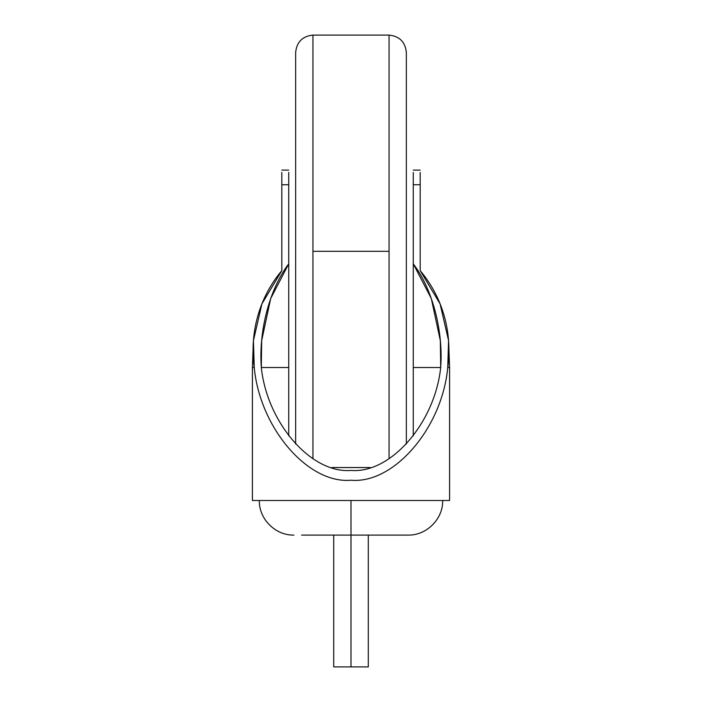 <?xml version="1.0" encoding="UTF-8"?>
<svg xmlns="http://www.w3.org/2000/svg" width="702" height="702" viewBox="0 0 702 702"><rect width="100%" height="100%" fill="white"/><g stroke="black" fill="none" stroke-linecap="round" stroke-linejoin="round"><path stroke-width="1.05" d="M351 535.091L351 666.9L368.296 666.9L333.704 666.9L351 666.9L351 535.091L408.081 535.091L351 535.091L351 500.5L351 535.091L301.562 535.091C291.47 535.091 291.47 535.091 301.562 535.091L351 535.091M413.267 435.889L413.267 172.429L413.267 367.515L440.689 367.515L440.329 340.637L431.318 298.543L413.267 263.812C432.406 289.005 443.392 330.572 440.689 367.515C434.88 423.025 390.566 473.868 351 470.419C311.434 473.868 267.12 423.025 261.311 367.515L288.733 367.515L288.733 263.812L270.682 298.543L261.67 340.637L261.311 367.515C258.608 330.572 269.594 289.005 288.733 263.812L288.733 184.749L281.809 184.749L281.809 270.656C258.336 298.508 249.649 334.196 254.247 367.515L254.247 367.515C259.845 427.974 308.011 484.082 351 480.221C393.989 484.082 442.155 427.974 447.753 367.515L447.753 367.515C452.246 334.108 443.875 298.841 420.191 270.656L420.191 184.749L413.267 184.749L420.191 184.749L420.191 172.429L420.191 270.656L440.084 303.869L448.569 340.637L447.753 367.515C442.155 427.974 393.989 484.082 351 480.221C308.011 484.082 259.845 427.974 254.247 367.515L253.431 340.637L261.925 303.834L281.809 270.656L281.809 184.749L288.733 184.749L288.733 435.889L288.733 367.515L261.311 367.515C267.12 423.025 311.434 473.868 351 470.419C390.566 473.868 434.88 423.025 440.689 367.515L413.267 367.515L413.267 435.889M288.733 172.429L288.733 184.749L288.733 172.429M442.234 500.5L259.766 500.5L449.596 500.5L449.596 367.515L447.753 367.515L449.596 367.515L448.569 340.645M259.766 500.5L252.404 500.5L252.404 367.515L254.247 367.515L252.404 367.515L253.431 340.645M281.809 172.429L281.809 184.749L281.809 172.429M295.647 52.396C296.744 41.962 302.509 36.197 312.943 35.1L312.943 251.316L389.057 251.316L389.057 35.1C399.491 36.197 405.256 41.962 406.353 52.396C405.256 41.962 399.491 36.197 389.057 35.1L389.057 458.713L389.057 251.316L312.943 251.316L312.943 458.713L312.943 35.1C302.509 36.197 296.744 41.962 295.647 52.396L295.647 444.094L295.647 52.396M406.353 444.094L406.353 52.396L406.353 444.094M368.296 666.9L368.296 535.091M442.681 500.5C443.164 518.971 426.553 535.582 408.081 535.091M259.319 500.5C258.836 518.971 275.447 535.582 293.919 535.091M333.704 535.091L333.704 666.9M420.191 170.112L413.267 170.112M281.809 170.112L288.733 170.112M389.057 35.1L312.943 35.1M331.792 467.541L370.208 467.541"/></g></svg>
